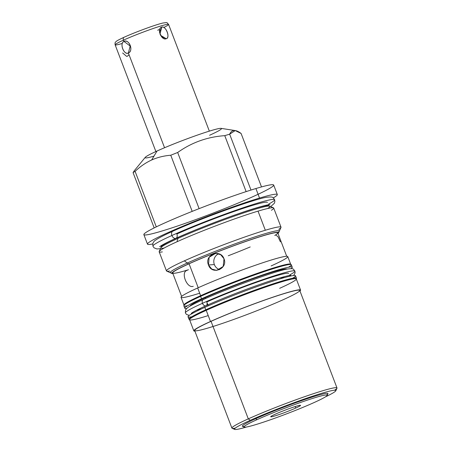 <?xml version="1.0" encoding="UTF-8"?>
<svg xmlns="http://www.w3.org/2000/svg" width="452" height="452" viewBox="0 0 452 452"><rect width="100%" height="100%" fill="white"/><g stroke="black" fill="none" stroke-linecap="round" stroke-linejoin="round"><path stroke-width="0.68" d="M134.238 170.788L145.256 157.336A40.878 2.706 -20.9 0 1 157.025 151.024L151.663 159.991C157.533 157.369 163.901 155.787 170.76 155.239A59.285 3.921 -20.9 0 1 177.67 152.493L199.112 208.638L177.67 152.493C191.688 142.487 207.389 136.871 224.768 135.656A59.285 3.921 -20.9 0 1 229.656 134.188L250.99 190.055L229.656 134.188C231.791 129.549 235.605 129.312 241.097 133.464L235.232 130.571L229.656 134.188A59.285 3.921 159.1 0 0 224.768 135.656C207.389 136.871 191.688 142.487 177.67 152.493A59.285 3.921 159.1 0 0 170.76 155.239C163.901 155.787 157.533 157.369 151.663 159.991L157.025 151.024A40.878 2.706 -20.9 0 1 211.027 130.617A40.878 2.706 -20.9 0 1 209.575 135.261A40.878 2.706 159.1 0 0 211.576 130.453A40.878 2.706 159.1 0 0 158.223 150.488A40.878 2.706 159.1 0 0 153.962 156.143M283.359 299.642A56.246 3.723 159.1 0 0 285.353 293.252A56.246 3.723 159.1 0 0 211.05 321.332A56.246 3.723 -20.9 0 1 267.358 299.151A56.246 3.723 -20.9 0 1 299.744 290.421L336.994 387.963A56.246 3.723 159.1 0 0 304.603 396.692A56.246 3.723 159.1 0 0 248.295 418.874L250.255 420.326A54.28 3.593 -20.9 0 1 319.202 394.071A54.28 3.593 -20.9 0 1 325.225 396.986A54.28 3.593 159.1 0 0 335.83 390.754A54.28 3.593 159.1 0 0 306.14 398.381A54.28 3.593 159.1 0 0 250.255 420.326A54.28 3.593 159.1 0 0 234.633 429.4A54.28 3.593 159.1 0 0 246.69 426.976A54.28 3.593 -20.9 0 1 250.255 420.326L248.295 418.874L211.05 321.332A56.246 3.723 159.1 0 0 213.022 326.497M244.199 427.1L242.515 426.349A45.81 3.028 -20.9 0 1 255.702 418.688A45.81 3.028 159.1 0 0 244.374 426.338A45.81 3.028 -20.9 0 1 284.065 407.026A45.81 3.028 -20.9 0 1 326.53 394.963A45.81 3.028 159.1 0 0 307.004 398.766A45.81 3.028 159.1 0 0 255.702 418.688L257.007 419.659A44.505 2.944 159.1 0 0 244.199 427.1A44.505 2.944 159.1 0 0 270.951 419.597A44.505 2.944 159.1 0 0 314.219 402.495A44.505 2.944 -20.9 0 1 255.425 424.71A44.505 2.944 -20.9 0 1 257.007 419.659A44.505 2.944 -20.9 0 1 315.801 397.438A44.505 2.944 -20.9 0 1 314.219 402.495A44.505 2.944 159.1 0 0 327.169 395.415A44.505 2.944 159.1 0 0 302.829 401.664A44.505 2.944 159.1 0 0 257.007 419.659L255.702 418.688A45.81 3.028 -20.9 0 1 302.868 400.173A45.81 3.028 -20.9 0 1 327.926 393.737L327.169 395.415M147.482 244.136L143.855 234.622A69.489 4.599 -20.9 0 1 183.964 214.711A69.489 4.599 -20.9 0 1 255.9 188.54A69.489 4.599 -20.9 0 1 273.686 185.049L277.313 194.558A69.489 4.599 159.1 0 0 259.533 198.055L255.9 188.54L259.533 198.055A69.489 4.599 159.1 0 0 187.597 224.22A69.489 4.599 159.1 0 0 147.482 244.136A69.489 4.599 159.1 0 0 152.714 243.961A69.489 4.599 -20.9 0 1 176.721 228.791A69.489 4.599 -20.9 0 1 259.533 198.055A69.489 4.599 -20.9 0 1 273.302 197.914A69.489 4.599 159.1 0 0 277.313 194.558M268.697 205.813A57.421 3.797 159.1 0 0 232.062 215.977A57.421 3.797 -20.9 0 1 268.488 205.62L273.494 207.847A61.314 4.057 159.1 0 0 258.03 211.135L265.324 230.249A61.314 4.057 159.1 0 0 184.326 260.86A61.314 4.057 159.1 0 0 166.46 270.906L159.16 251.798A61.314 4.057 -20.9 0 1 177.026 241.747A61.314 4.057 -20.9 0 1 258.03 211.135L265.324 230.249L258.03 211.135A61.314 4.057 -20.9 0 1 273.714 208.05L281.014 227.164A61.314 4.057 159.1 0 0 265.324 230.249A61.314 4.057 -20.9 0 1 280.986 227.463L278.568 232.837A57.127 3.78 159.1 0 0 247.323 240.859A57.127 3.78 159.1 0 0 188.507 263.951L184.326 260.86A61.314 4.057 -20.9 0 1 265.324 230.249A61.314 4.057 -20.9 0 1 278.709 229.373M246.142 191.614L224.768 135.656C207.389 136.871 191.688 142.487 177.67 152.493A59.285 3.921 159.1 0 0 170.76 155.239L192.196 211.378L170.76 155.239C163.901 155.787 157.533 157.369 151.663 159.991C145.815 162.669 140.29 166.455 135.097 171.353C140.29 166.455 145.815 162.669 151.663 159.991L157.025 151.024A40.878 2.706 -20.9 0 1 195.891 135.623A40.878 2.706 -20.9 0 1 221.124 128.368L235.26 130.577M151.663 159.991C145.815 162.669 140.29 166.455 135.097 171.353A59.285 3.921 159.1 0 0 133.074 172.636L154.177 227.91L133.074 172.636A59.285 3.921 -20.9 0 1 135.097 171.353L156.296 226.876L135.097 171.353A59.285 3.921 159.1 0 0 133.074 172.636L134.278 170.743M258.098 194.292A69.489 4.599 159.1 0 0 255.9 188.54A69.489 4.599 159.1 0 0 164.104 223.237A69.489 4.599 159.1 0 0 161.635 231.13M224.768 135.656A59.285 3.921 -20.9 0 1 229.656 134.188C231.791 129.549 235.605 129.312 241.097 133.464L261.51 186.925M177.026 241.747A61.314 4.057 -20.9 0 1 258.03 211.135A61.314 4.057 159.1 0 0 177.026 241.747L178.144 237.368A57.421 3.797 -20.9 0 1 195.496 229.938A57.421 3.797 159.1 0 0 178.144 237.368L177.026 241.747A61.314 4.057 159.1 0 0 159.189 251.498A61.314 4.057 159.1 0 0 162.353 251.905A61.314 4.057 -20.9 0 1 177.026 241.747L178.144 237.368A57.421 3.797 159.1 0 0 161.409 246.781M159.189 251.498L161.437 246.498A57.421 3.797 -20.9 0 1 178.144 237.368L178.122 237.311M193.835 330.864A57.127 3.78 159.1 0 0 194.897 331.169A57.127 3.78 -20.9 0 1 210.479 321.502A57.127 3.78 159.1 0 0 193.835 330.864L189.574 319.711A57.127 3.78 -20.9 0 1 206.219 310.343L210.479 321.502A57.127 3.78 -20.9 0 1 271.929 297.506A57.127 3.78 -20.9 0 1 299.981 291.037A57.127 3.78 159.1 0 0 300.569 290.105A57.127 3.78 159.1 0 0 267.674 298.975A57.127 3.78 159.1 0 0 210.479 321.502L206.219 310.343A57.127 3.78 -20.9 0 1 263.414 287.817A57.127 3.78 -20.9 0 1 296.309 278.952L300.569 290.105M197.677 287.975A57.127 3.78 -20.9 0 1 254.866 265.443A57.127 3.78 -20.9 0 1 287.766 256.578L290.709 264.29A57.127 3.78 159.1 0 0 257.815 273.155A57.127 3.78 159.1 0 0 200.62 295.687L197.677 287.975L200.62 295.687A57.127 3.78 159.1 0 0 183.975 305.049A57.127 3.78 159.1 0 0 184.094 305.19A57.127 3.78 159.1 0 1 200.62 295.687L197.677 287.975A57.127 3.78 -20.9 0 1 273.149 259.454A57.127 3.78 -20.9 0 1 271.121 265.94A57.127 3.78 159.1 0 0 271.85 259.843A57.127 3.78 159.1 0 0 195.078 289.161A57.127 3.78 159.1 0 0 199.682 293.218A57.127 3.78 -20.9 0 1 197.677 287.975A57.127 3.78 -20.9 0 0 181.032 297.337L183.975 305.049M200.62 295.687A57.127 3.78 159.1 0 1 258.951 272.759A57.127 3.78 159.1 0 1 290.715 264.476A57.127 3.78 159.1 0 0 290.709 264.29M172.065 273.505A57.127 3.78 159.1 0 0 172.918 273.618A57.127 3.78 -20.9 0 1 188.507 263.951A57.127 3.78 159.1 0 0 172.065 273.505L166.681 271.11A61.314 4.057 -20.9 0 1 184.326 260.86L188.507 263.951A57.127 3.78 -20.9 0 1 249.95 239.955A57.127 3.78 -20.9 0 1 278.008 233.492A57.127 3.78 159.1 0 0 278.568 232.837M279.664 288.314A57.127 3.78 159.1 0 0 281.692 281.822A57.127 3.78 159.1 0 0 206.219 310.343A57.127 3.78 159.1 0 0 208.225 315.592A57.127 3.78 159.1 0 1 203.62 311.535A57.127 3.78 159.1 0 1 280.393 282.217A57.127 3.78 159.1 0 1 279.664 288.314M190.009 306.134A51.895 3.435 -20.9 0 1 205.151 297.721A51.895 3.435 -20.9 0 1 256.487 277.471A51.895 3.435 -20.9 0 1 286.935 269.121A51.895 3.435 159.1 0 0 237.283 284.506A51.895 3.435 159.1 0 0 190.009 306.134A51.895 3.435 -20.9 0 1 205.151 297.721L205.479 298.58L205.151 297.721A51.895 3.435 -20.9 0 1 256.487 277.471A51.895 3.435 -20.9 0 1 286.935 269.121M208.248 305.84L206.581 301.467M194.914 299.009A51.895 3.435 -20.9 0 1 203.988 294.676L203.988 294.676A51.895 3.435 -20.9 0 1 278.534 267.075A51.895 3.435 159.1 0 0 194.914 299.009A51.895 3.435 -20.9 0 1 203.988 294.676A51.895 3.435 -20.9 0 1 278.534 267.075M199.151 313.654A51.895 3.435 -20.9 0 1 209.349 308.727A51.895 3.435 -20.9 0 1 285.133 280.822A51.895 3.435 159.1 0 0 241.487 295.512A51.895 3.435 159.1 0 0 199.151 313.654A51.895 3.435 -20.9 0 1 209.349 308.727L209.349 308.727A51.895 3.435 -20.9 0 1 285.133 280.822M181.619 296.405L172.681 273.002A56.246 3.723 -20.9 0 1 189.072 263.782L198.219 287.732L189.072 263.782A56.246 3.723 -20.9 0 1 253.9 238.707A56.246 3.723 -20.9 0 1 274.748 235.458A56.246 3.723 159.1 0 0 253.9 238.707A56.246 3.723 159.1 0 0 189.072 263.782A56.246 3.723 159.1 0 0 188.507 269.737A56.246 3.723 -20.9 0 1 189.072 263.782A56.246 3.723 -20.9 0 1 245.379 241.6A56.246 3.723 -20.9 0 1 277.771 232.87L286.704 256.273M224.011 258.787C220.39 248.329 203.931 254.922 208.496 264.962C211.779 275.421 228.254 268.867 224.011 258.787L220.672 254.685L215.559 253.363L209.123 257.29L208.496 264.962L214.367 264.589A8.537 8.328 86.4 0 1 218.638 253.736A8.537 8.328 86.4 0 0 214.367 264.589L208.496 264.962L211.734 269.059L216.672 270.398L223.192 266.482L224.011 258.787C228.254 268.867 211.779 275.421 208.496 264.962C203.931 254.922 220.39 248.329 224.011 258.787M234.633 429.4L232.108 428.276A56.246 3.723 -20.9 0 1 248.295 418.874A56.246 3.723 159.1 0 0 231.904 428.089L194.659 330.548A56.246 3.723 -20.9 0 1 211.05 321.332L248.295 418.874A56.246 3.723 -20.9 0 1 306.202 396.138A56.246 3.723 -20.9 0 1 336.966 388.24L335.83 390.754M193.236 286.297C186.896 288.755 180.342 271.827 187.156 270.386C180.342 271.827 186.896 288.755 193.236 286.297M275.856 235.063L278.008 236.724L280.421 241.86M219.621 269.635A8.537 8.328 86.4 0 1 214.367 264.589A8.537 8.328 86.4 0 0 219.621 269.635A8.537 8.328 86.4 0 1 218.638 253.736M295.851 408.003A15.927 1.051 159.1 0 0 296.416 406.195A15.927 1.051 159.1 0 0 275.375 414.145A15.927 1.051 159.1 0 0 274.81 415.953A15.927 1.051 159.1 0 0 295.851 408.003A15.927 1.051 159.1 0 0 300.484 405.382A15.927 1.051 159.1 0 0 291.224 407.902A15.927 1.051 159.1 0 0 275.375 414.145A15.927 1.051 159.1 0 0 270.731 416.744A15.927 1.051 159.1 0 0 279.811 414.32A15.927 1.051 159.1 0 0 295.851 408.003L295.077 406.608L295.851 408.003A15.927 1.051 159.1 0 0 289.851 408.382A15.927 1.051 159.1 0 0 271.143 416.834A15.927 1.051 159.1 0 0 295.851 408.003L295.077 406.608M292.241 267.194A57.517 3.808 159.1 0 0 259.12 276.127A57.517 3.808 159.1 0 0 201.535 298.806L200.603 296.371A57.517 3.808 -20.9 0 1 266.516 270.85A57.517 3.808 -20.9 0 1 288.517 267.222A57.517 3.808 159.1 0 0 266.516 270.85A57.517 3.808 159.1 0 0 200.603 296.371A57.517 3.808 -20.9 0 1 258.188 273.686A57.517 3.808 -20.9 0 1 291.314 264.759L292.241 267.194A57.517 3.808 159.1 0 1 291.031 268.624A57.517 3.808 159.1 0 0 264.9 274.138A57.517 3.808 159.1 0 0 201.535 298.806A57.517 3.808 159.1 0 0 186.631 308.496A57.517 3.808 159.1 0 1 184.772 308.236L183.84 305.795A57.517 3.808 -20.9 0 1 200.603 296.371L201.535 298.806A57.517 3.808 159.1 0 0 184.772 308.236M200.603 296.371A57.517 3.808 159.1 0 0 187.563 305.772A57.517 3.808 -20.9 0 1 200.603 296.371L201.535 298.806A57.517 3.808 159.1 0 0 186.631 308.496M296.444 278.2A57.517 3.808 159.1 0 0 263.318 287.127A57.517 3.808 159.1 0 0 205.733 309.812L204.807 307.371A57.517 3.808 -20.9 0 1 270.72 281.856A57.517 3.808 -20.9 0 1 292.721 278.223A57.517 3.808 159.1 0 0 270.72 281.856A57.517 3.808 159.1 0 0 204.807 307.371A57.517 3.808 -20.9 0 1 262.386 284.692A57.517 3.808 -20.9 0 1 295.512 275.76L296.444 278.2A57.517 3.808 159.1 0 1 296.19 278.811A57.517 3.808 159.1 0 0 266.397 286.065A57.517 3.808 159.1 0 0 205.733 309.812A57.517 3.808 159.1 0 0 189.569 319.524A57.517 3.808 159.1 0 1 188.976 319.242L188.043 316.801A57.517 3.808 -20.9 0 1 204.807 307.371L205.733 309.812A57.517 3.808 159.1 0 0 188.976 319.242M204.807 307.371A57.517 3.808 159.1 0 0 191.767 316.779A57.517 3.808 -20.9 0 1 204.807 307.371L205.733 309.812A57.517 3.808 159.1 0 0 189.569 319.524M124.221 37.205A2.616 1.746 65.7 0 0 124.074 37.256A2.616 1.746 65.7 0 0 123.469 40.143A28.612 1.893 159.1 0 0 115.13 44.833A28.612 1.893 -20.9 0 1 123.469 40.143L123.961 41.426C119.204 43.234 124.159 55.636 128.385 53.008L164.556 147.742L128.385 53.008C133.939 50.963 128.944 38.578 123.961 41.426L123.469 40.143A2.616 1.746 -114.3 0 1 124.074 37.256A2.616 1.746 -114.3 0 1 124.221 37.205A2.616 1.746 65.7 0 0 123.469 40.143A28.612 1.893 -20.9 0 1 152.115 28.86A28.612 1.893 -20.9 0 1 168.59 24.419A28.612 1.893 159.1 0 0 152.115 28.86A28.612 1.893 159.1 0 0 123.469 40.143L123.961 41.426L130.165 46.019L128.385 53.008C133.803 50.675 129.345 39.002 123.961 41.426C119.339 43.522 123.797 55.195 128.385 53.008L130.165 46.019L123.961 41.426C128.944 38.578 133.939 50.963 128.385 53.008C124.159 55.636 119.204 43.234 123.961 41.426L130.165 46.019L128.385 53.008L164.556 147.742M161.76 27.143C156.482 28.03 161.404 40.962 166.183 38.725C170.653 38.2 165.726 25.267 161.76 27.143L159.471 32.194L161.573 36.815L166.183 38.725L160.454 35.256L166.183 38.725C170.517 37.539 166.059 25.866 161.76 27.143L159.94 34.143L161.76 27.143C165.726 25.267 170.653 38.2 166.183 38.725C161.404 40.962 156.482 28.03 161.76 27.143L159.94 34.143M129.052 54.76L127.368 56.257L126.605 56.353M126.6 56.353L122.639 52.974M159.658 246.741L161.036 245.764C163.748 244.057 168.732 241.56 175.969 238.277A3.859 2.576 -114.3 0 1 171.901 235.503A65.139 4.311 -20.9 0 1 237.114 209.813A65.139 4.311 -20.9 0 1 274.624 199.705A65.139 4.311 159.1 0 0 237.114 209.813A65.139 4.311 159.1 0 0 171.901 235.503A3.859 2.576 -114.3 0 1 172.794 231.243A3.859 2.576 65.7 0 0 171.901 235.503A65.139 4.311 159.1 0 0 152.923 246.182A65.139 4.311 -20.9 0 1 171.901 235.503A3.859 2.576 65.7 0 0 175.969 238.277A3.859 2.576 65.7 0 0 176.862 234.017A57.421 3.797 -20.9 0 1 234.351 211.372A57.421 3.797 -20.9 0 1 267.414 202.456M191.264 313.383L192.332 312.609C194.71 311.078 199.27 308.784 206.005 305.727A3.367 2.249 -114.3 0 1 202.456 303.303A58.63 3.882 -20.9 0 1 261.149 280.183A58.63 3.882 -20.9 0 1 294.919 271.081A58.63 3.882 159.1 0 0 261.149 280.183A58.63 3.882 159.1 0 0 202.456 303.303A3.367 2.249 -114.3 0 1 203.236 299.586A3.367 2.249 65.7 0 0 202.456 303.303A58.63 3.882 159.1 0 0 185.371 312.914A58.63 3.882 -20.9 0 1 202.456 303.303A3.367 2.249 65.7 0 0 206.005 305.727A3.367 2.249 65.7 0 0 206.784 302.004A51.895 3.435 -20.9 0 1 258.736 281.539A51.895 3.435 -20.9 0 1 288.625 273.488M279.313 230.955A58.37 3.865 159.1 0 0 245.702 240.018A58.37 3.865 159.1 0 0 187.264 263.036A58.37 3.865 159.1 0 0 170.257 272.601M160.861 248.001A58.37 3.865 -20.9 0 1 177.873 238.436A58.37 3.865 -20.9 0 1 236.306 215.418A58.37 3.865 -20.9 0 1 269.917 206.355M152.714 243.961A69.489 4.599 -20.9 0 1 176.721 228.791A69.489 4.599 -20.9 0 1 259.533 198.055L255.9 188.54A69.489 4.599 -20.9 0 1 223.881 208.875A69.489 4.599 -20.9 0 1 146.521 232.085A69.489 4.599 -20.9 0 1 255.9 188.54M259.533 198.055A69.489 4.599 -20.9 0 1 273.302 197.914M134.255 170.771L133.074 172.636L154.177 227.91M170.76 155.239L192.196 211.378M135.097 171.353L156.296 226.876M177.67 152.493L199.112 208.638M229.656 134.188L250.99 190.055M268.686 206.05A57.421 3.797 159.1 0 0 232.062 215.977M195.496 229.938A57.421 3.797 159.1 0 0 161.579 246.95M299.981 291.037A57.127 3.78 159.1 0 0 245.854 306.953A57.127 3.78 159.1 0 0 194.897 331.169M210.479 321.502L206.219 310.343M278.008 233.492A57.127 3.78 159.1 0 0 223.876 249.408A57.127 3.78 159.1 0 0 172.918 273.618M188.507 263.951L184.326 260.86A61.314 4.057 -20.9 0 1 265.324 230.249M290.715 264.476A57.127 3.78 159.1 0 0 235.995 281.138A57.127 3.78 159.1 0 0 184.094 305.19M205.479 298.58L205.151 297.721M211.05 321.332A56.246 3.723 -20.9 0 1 298.32 290.139A56.246 3.723 -20.9 0 1 232.238 319.988A56.246 3.723 -20.9 0 1 211.05 321.332L248.295 418.874L250.255 420.326A54.28 3.593 159.1 0 0 246.69 426.976M189.072 263.782L198.219 287.732M250.199 246.95A56.246 3.723 -20.9 0 1 228.266 255.759M325.225 396.986A54.28 3.593 159.1 0 0 319.202 394.071A54.28 3.593 159.1 0 0 250.255 420.326M235.255 428.123A56.246 3.723 -20.9 0 1 283.121 404.551A56.246 3.723 -20.9 0 1 334.52 390.217M208.496 264.962L214.367 264.589M314.219 402.495A44.505 2.944 159.1 0 0 297.456 403.557A44.505 2.944 159.1 0 0 245.165 427.174A44.505 2.944 159.1 0 0 314.219 402.495M255.702 418.688L257.007 419.659M291.031 268.624A57.517 3.808 159.1 0 0 264.9 274.138A57.517 3.808 159.1 0 0 201.535 298.806M296.19 278.811A57.517 3.808 159.1 0 0 266.397 286.065A57.517 3.808 159.1 0 0 205.733 309.812M159.765 29.329A28.612 1.893 -20.9 0 1 157.691 30.244M122.277 43.448A28.612 1.893 -20.9 0 1 122.306 40.674A28.612 1.893 -20.9 0 1 158.652 26.674A28.612 1.893 -20.9 0 1 163.822 27.442M160.454 35.256L166.183 38.725M268.663 204.078A65.139 4.311 159.1 0 0 249.617 205.598A65.139 4.311 159.1 0 0 171.901 235.503A3.859 2.576 -114.3 0 0 175.964 238.283A3.859 2.576 -114.3 0 0 176.596 233.418M166.268 242.882A57.421 3.797 159.1 0 0 167.133 242.673M261.697 206.564A57.421 3.797 159.1 0 0 262.476 206.146M289.738 274.918A58.63 3.882 159.1 0 0 272.228 276.443A58.63 3.882 159.1 0 0 202.456 303.303A3.367 2.249 -114.3 0 0 205.999 305.727A3.367 2.249 -114.3 0 0 206.553 301.484M196.789 310.117A51.895 3.435 159.1 0 0 201.434 308.919M280.28 278.811A51.895 3.435 159.1 0 0 284.54 276.607M258.03 211.135A61.314 4.057 -20.9 0 1 271.409 210.259M169.653 271.019A61.314 4.057 -20.9 0 1 184.326 260.86M171.98 272.878A58.37 3.865 -20.9 0 1 223.407 248.171A58.37 3.865 -20.9 0 1 278.212 232.311M164.019 248.086A58.37 3.865 -20.9 0 1 214.011 223.57A58.37 3.865 -20.9 0 1 267.624 208.525M268.652 205.694L268.313 204.801M161.025 245.769L161.364 246.662M289.399 275.517L289.675 276.234M192.439 312.541L192.71 313.259M209.344 131.131L168.59 24.419C166.217 22.142 168.206 22.402 162.952 23.012C155.539 24.674 135.165 32.216 124.074 37.256C116.497 40.759 116.283 41.375 116.017 41.607L115.542 42.126C115.085 42.296 114.944 43.194 115.13 44.833L155.883 151.544M270.697 206.604L274.341 203.298L274.873 201.637L274.624 199.705C272.754 197.298 273.477 196.439 266.397 197.304C254.99 198.897 200.733 218.418 172.794 231.243C164.138 235.13 158.336 238.147 155.381 240.283C154.431 240.746 153.578 241.831 152.81 243.538L152.923 246.182L154.047 247.809L156.867 248.956L160.449 248.702M175.969 238.277C192.416 230.814 219.028 220.384 239.667 213.316C253.374 208.457 268.092 204.389 269.98 204.615M293.659 275.505L295.111 272.946L294.919 271.081C292.749 268.652 294.111 268.307 287.619 268.991C277.353 270.415 228.418 288.02 203.236 299.586C195.428 303.094 190.202 305.806 187.546 307.727L185.546 309.902L185.371 312.914L186.49 314.451L189.258 315.372M206.005 305.727C220.842 298.992 244.843 289.585 263.459 283.212C275.805 278.833 289.122 275.149 290.834 275.358"/></g></svg>
